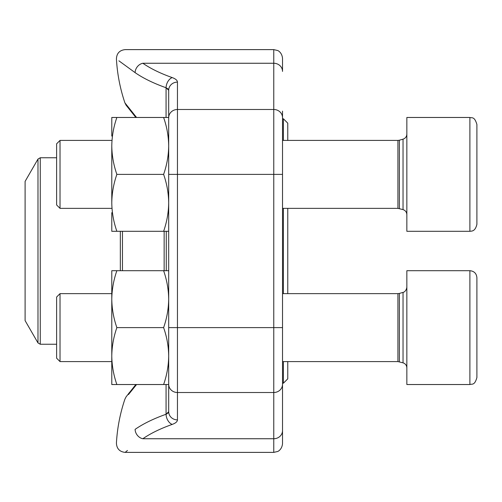 <?xml version="1.0" encoding="UTF-8"?>
<svg xmlns="http://www.w3.org/2000/svg" width="502" height="502" viewBox="0 0 502 502"><rect width="100%" height="100%" fill="white"/><g stroke="black" fill="none" stroke-linecap="round" stroke-linejoin="round"><path stroke-width="0.75" d="M60.02 208.361L56.619 204.96L56.619 143.81L60.02 140.416L60.02 208.361L111.783 208.361M476.9 124.477C474.396 115.956 471.754 118.284 469.897 117.474C471.754 118.284 474.396 115.956 476.9 124.477L476.9 224.294C475.13 231.849 471.497 230.989 469.897 231.296L469.897 117.474L406.852 117.474L406.852 231.296L469.897 231.296C471.497 230.989 475.13 231.849 476.9 224.294M476.9 144.319L476.9 155.902M60.02 361.584L56.619 358.19L56.619 297.04L60.02 293.639L60.02 361.584L111.783 361.584M476.9 277.706L476.9 377.523C474.566 385.862 472.024 383.666 469.897 384.526L469.897 270.703C474.152 271.118 476.486 273.452 476.9 277.706C476.486 273.452 474.152 271.118 469.897 270.703L406.852 270.703L406.852 384.526L469.897 384.526C472.024 383.666 474.566 385.862 476.9 377.523M476.9 339.195L476.9 346.098M476.9 309.125L476.9 297.284M116.866 384.526C113.621 375.251 111.927 365.763 111.783 356.069L111.783 384.526L168.697 384.526L168.697 411.728L168.697 90.272L168.697 117.474L168.697 90.272L166.068 87.75A166.281 60.165 180 0 1 135.101 72.633C110.296 54.542 110.296 54.542 135.101 72.633L118.911 60.83M282.519 111.124L282.519 443.63C281.967 449.823 277.506 451.674 277.619 451.493L273.766 452.384L273.766 49.616L277.619 50.507C277.506 50.325 281.967 52.177 282.519 58.37L282.519 71.422L282.519 58.37M282.519 390.876L282.519 372.271M273.766 49.616L125.161 49.616C119.627 50.219 116.715 53.3 116.42 58.859A166.363 166.363 0 0 0 124.91 102.86L136.575 117.474M136.575 384.526L128.474 394.553M166.068 414.25A166.281 60.165 0 0 0 135.101 429.367C110.296 447.458 110.296 447.458 135.101 429.367C110.296 447.458 110.296 447.458 135.101 429.367A166.281 60.165 0 0 1 166.068 414.25A8.754 5.717 70.5 0 0 172.199 424.416C175.631 423.161 177.382 421.649 177.451 419.892A8.754 8.164 180 0 1 168.697 411.728L166.068 414.25L166.068 384.526M135.101 429.367A8.754 7.235 55.3 0 0 142.857 438.742C119.338 456.676 119.338 456.676 142.857 438.742L273.766 438.742A8.754 8.164 0 0 0 282.519 430.578M273.766 452.384L125.161 452.384L127.464 450.476M282.519 71.422A8.754 8.164 180 0 0 273.766 63.258L142.857 63.258C119.338 45.324 119.338 45.324 142.857 63.258C119.338 45.324 119.338 45.324 142.857 63.258A8.754 7.235 124.7 0 0 135.101 72.633M168.013 88.91L166.068 87.75A8.754 5.717 109.5 0 1 172.199 77.584A157.528 56.996 0 0 1 142.857 63.258M172.199 77.584C175.618 78.833 177.369 80.345 177.451 82.108A8.754 8.164 180 0 0 168.697 90.272M168.465 412.525L168.013 413.09M167.329 413.617L166.143 414.219M287.772 361.584L287.772 378.834L283.398 383.214L283.398 361.584M283.398 140.416L283.398 118.786L287.772 123.166L287.772 140.416M287.772 208.361L287.772 293.639M283.398 293.639L283.398 208.361M25.1 277.662L25.1 320.609L37.989 342.935L37.989 159.065L25.1 181.391L25.1 277.662M116.866 270.703L111.783 270.703L111.783 299.154C111.927 289.466 113.621 279.978 116.866 270.703L168.697 270.703M163.614 384.526C166.859 375.251 168.553 365.763 168.697 356.069C168.553 346.374 166.859 336.892 163.614 327.611L116.866 327.611C113.621 318.337 111.927 308.849 111.783 299.154L111.783 289.309M163.614 327.611C166.859 318.337 168.553 308.849 168.697 299.154C168.553 289.466 166.859 279.978 163.614 270.703M111.783 365.92L111.783 356.069C111.927 346.374 113.621 336.892 116.866 327.611M177.451 82.108L177.451 392.508A8.754 8.164 180 0 1 168.697 384.344L168.697 356.069M111.783 356.069L111.783 299.154M168.697 231.296L116.866 231.296C113.621 222.022 111.927 212.534 111.783 202.846C111.927 193.151 113.621 183.663 116.866 174.389C113.621 165.108 111.927 155.626 111.783 145.931C111.927 136.237 113.621 126.749 116.866 117.474L111.783 117.474L111.783 136.08M111.783 212.691L111.783 231.296L116.866 231.296M163.614 231.296C166.859 222.022 168.553 212.534 168.697 202.846C168.553 193.151 166.859 183.663 163.614 174.389C166.859 165.108 168.553 155.626 168.697 145.931C168.553 136.237 166.859 126.749 163.614 117.474L116.866 117.474M163.614 117.474L168.697 117.474L168.697 145.931M163.614 174.389L116.866 174.389M111.783 202.846L111.783 145.931M399.366 208.562L399.366 140.215L397.923 140.416L397.923 208.361L403.043 209.61L403.043 139.161C405.434 138.326 406.708 136.638 406.852 134.109M399.366 361.785L399.366 293.438L397.923 293.639L397.923 361.584L403.043 362.839L403.043 292.39C402.071 292.597 405.905 292.566 406.852 287.339M168.697 117.656A8.754 8.164 180 0 1 177.451 109.492L273.766 109.492A8.754 8.164 180 0 1 282.519 117.656M168.697 174.389L282.519 174.389M168.697 327.611L282.519 327.611M177.451 419.892L177.451 392.508L273.766 392.508A8.754 8.164 -0 0 0 282.519 384.344M172.199 424.416A157.528 56.996 180 0 0 142.857 438.742M166.068 117.474L166.068 87.75M166.269 231.296L166.269 270.703M122.457 231.296L122.457 270.703M164.148 270.703L164.148 231.296M120.336 270.703L120.336 231.296M56.619 157.754L40.267 157.754L40.267 344.246L56.619 344.246M403.043 209.61C405.434 210.451 406.708 212.133 406.852 214.661M399.366 140.215L403.043 139.161M397.923 140.416L282.519 140.416M111.783 140.416L60.02 140.416M397.923 208.361L282.519 208.361M403.043 362.839C405.434 363.674 406.708 365.362 406.852 367.891M399.366 293.438L403.043 292.39M397.923 293.639L282.519 293.639M111.783 293.639L60.02 293.639M397.923 361.584L282.519 361.584M135.86 384.526L126.127 396.787L124.91 399.146A166.363 166.363 0 0 0 116.42 443.14C116.715 448.7 119.627 451.781 125.161 452.384M126.259 105.389L135.86 117.474L126.109 105.188L124.91 102.854M129.547 392.395L128.424 393.825M282.519 383.214L283.398 383.214M282.519 118.786L283.398 118.786M37.989 342.935L40.267 344.246M40.267 157.754L37.989 159.065"/></g></svg>
